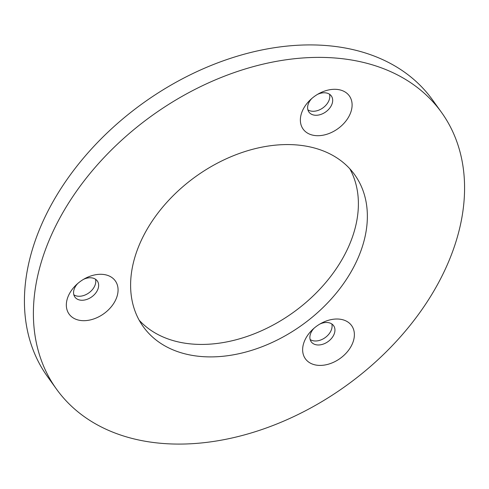<?xml version="1.0" encoding="UTF-8"?>
<svg xmlns="http://www.w3.org/2000/svg" width="489" height="489" viewBox="0 0 489 489"><rect width="100%" height="100%" fill="white"/><g stroke="black" fill="none" stroke-linecap="round" stroke-linejoin="round"><path stroke-width="0.73" d="M338.987 89.695A28.448 19.957 144.3 0 0 318.84 93.625A28.448 19.957 144.3 0 0 310.698 99.481A28.448 19.957 144.3 0 0 313.492 135.312A28.448 19.957 144.3 0 0 348.749 116.761A28.448 19.957 144.3 0 0 338.987 89.695M311.848 98.454A13.796 9.676 144.3 0 0 308.944 112.073A13.796 9.676 144.3 0 0 313.962 115.08A13.796 9.676 144.3 0 0 328.797 109.206A13.796 9.676 144.3 0 0 331.34 95.972A13.796 9.676 144.3 0 0 326.322 92.965A13.796 9.676 144.3 0 0 317.502 94.389M307.874 109.817A13.796 9.676 144.3 0 0 311.09 111.089A13.796 9.676 144.3 0 0 324.69 106.449A13.796 9.676 144.3 0 0 329.537 94.243M341.255 319.403A28.448 19.957 144.3 0 0 321.114 323.339A28.448 19.957 144.3 0 0 312.972 329.189A28.448 19.957 144.3 0 0 315.76 365.02A28.448 19.957 144.3 0 0 351.023 346.475A28.448 19.957 144.3 0 0 341.255 319.403M314.115 328.168A13.796 9.676 144.3 0 0 311.212 341.787A13.796 9.676 144.3 0 0 316.23 344.794A13.796 9.676 144.3 0 0 331.065 338.92A13.796 9.676 144.3 0 0 333.608 325.68A13.796 9.676 144.3 0 0 328.59 322.673A13.796 9.676 144.3 0 0 319.775 324.097M310.142 339.525A13.796 9.676 144.3 0 0 313.363 340.802A13.796 9.676 144.3 0 0 326.964 336.163A13.796 9.676 144.3 0 0 331.811 323.95M104.952 274.684A28.448 19.957 144.3 0 0 84.805 278.614A28.448 19.957 144.3 0 0 76.663 284.47A28.448 19.957 144.3 0 0 79.456 320.295A28.448 19.957 144.3 0 0 114.713 301.75A28.448 19.957 144.3 0 0 104.952 274.684M77.812 283.443A13.796 9.676 144.3 0 0 74.909 297.061A13.796 9.676 144.3 0 0 79.927 300.069A13.796 9.676 144.3 0 0 94.756 294.195A13.796 9.676 144.3 0 0 97.305 280.955A13.796 9.676 144.3 0 0 92.287 277.954A13.796 9.676 144.3 0 0 83.466 279.372M73.839 294.8A13.796 9.676 144.3 0 0 77.054 296.077A13.796 9.676 144.3 0 0 90.654 291.438A13.796 9.676 144.3 0 0 95.502 279.225M349.812 168.772A130.172 91.321 -35.7 0 1 318.003 291.108A130.172 91.321 -35.7 0 1 181.688 342.63A130.172 91.321 -35.7 0 1 139.188 320.228M190.655 355.1A130.172 91.321 -35.7 0 1 143.295 326.731A130.172 91.321 -35.7 0 1 167.317 201.816A130.172 91.321 -35.7 0 1 307.312 146.37A130.172 91.321 -35.7 0 1 354.672 174.738A130.172 91.321 -35.7 0 1 330.65 299.653A130.172 91.321 -35.7 0 1 190.655 355.1M441.463 112.336L432.496 99.866A237.073 166.309 144.3 0 0 346.243 48.197A237.073 166.309 144.3 0 0 91.284 149.169A237.073 166.309 144.3 0 0 47.537 376.664L56.504 389.134A237.073 166.309 144.3 0 0 142.757 440.803A237.073 166.309 144.3 0 0 397.716 339.831A237.073 166.309 144.3 0 0 441.463 112.336A237.073 166.309 144.3 0 0 355.21 60.667A237.073 166.309 144.3 0 0 100.251 161.639A237.073 166.309 144.3 0 0 56.504 389.134"/></g></svg>
